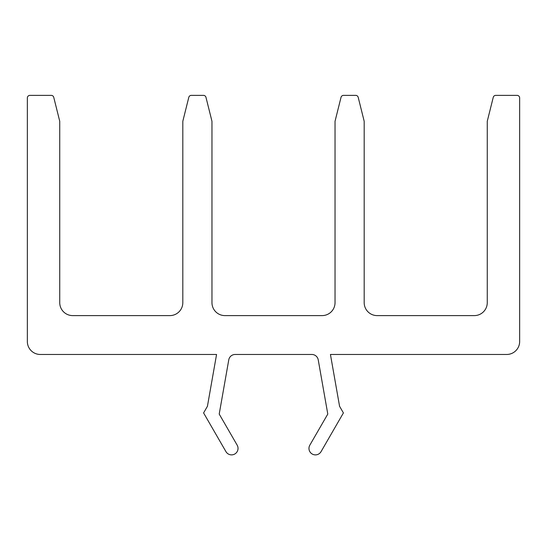 <?xml version="1.0" encoding="UTF-8"?>
<svg xmlns="http://www.w3.org/2000/svg" width="547" height="547" viewBox="0 0 547 547"><rect width="100%" height="100%" fill="white"/><g stroke="black" fill="none" stroke-linecap="round" stroke-linejoin="round"><path stroke-width="0.41" stroke-dasharray="2.73 2.05" d="M308.966 448.396A6.475 6.475 0 0 0 321.055 451.637L343.407 412.93L339.571 406.291L330.436 354.47L506.693 354.47A12.957 12.957 0 0 0 519.65 341.513L519.65 97.954A2.591 2.591 0 0 0 517.059 95.363L495.76 95.363A2.591 2.591 0 0 0 493.25 97.325L487.261 121.277L487.261 302.648A12.957 12.957 0 0 1 474.304 315.605L377.143 315.605A12.957 12.957 0 0 1 364.186 302.648L364.186 121.277L358.203 97.325A2.591 2.591 0 0 0 355.687 95.363L343.537 95.363A2.591 2.591 0 0 0 341.027 97.325L335.037 121.277L335.037 302.648A12.957 12.957 0 0 1 322.08 315.605L224.92 315.605A12.957 12.957 0 0 1 211.962 302.648L211.962 121.277L205.973 97.325A2.591 2.591 0 0 0 203.463 95.363L191.313 95.363A2.591 2.591 0 0 0 188.797 97.325L182.814 121.277L182.814 302.648A12.957 12.957 0 0 1 169.857 315.605L72.696 315.605A12.957 12.957 0 0 1 59.739 302.648L59.739 121.277L53.75 97.325A2.591 2.591 0 0 0 51.24 95.363L29.941 95.363A2.591 2.591 0 0 0 27.35 97.954L27.35 341.513A12.957 12.957 0 0 0 40.307 354.47L216.564 354.47L207.429 406.291L203.593 412.93L225.945 451.637A6.475 6.475 0 0 0 234.793 454.003A6.475 6.475 0 0 0 237.166 445.155L219.21 414.065L228.776 359.823A6.475 6.475 0 0 1 235.155 354.47L311.845 354.47A6.475 6.475 0 0 1 318.224 359.823L327.79 414.065L309.834 445.155A6.475 6.475 0 0 0 308.966 448.396"/><path stroke-width="0.82" d="M308.966 448.396A6.475 6.475 0 0 0 321.055 451.637L343.407 412.93L339.571 406.291L330.436 354.47L506.693 354.47A12.957 12.957 0 0 0 519.65 341.513L519.65 97.954A2.591 2.591 0 0 0 517.059 95.363L495.76 95.363A2.591 2.591 0 0 0 493.25 97.325L487.261 121.277L487.261 302.648A12.957 12.957 0 0 1 474.304 315.605L377.143 315.605A12.957 12.957 0 0 1 364.186 302.648L364.186 121.277L358.203 97.325A2.591 2.591 0 0 0 355.687 95.363L343.537 95.363A2.591 2.591 0 0 0 341.027 97.325L335.037 121.277L335.037 302.648A12.957 12.957 0 0 1 322.08 315.605L224.92 315.605A12.957 12.957 0 0 1 211.962 302.648L211.962 121.277L205.973 97.325A2.591 2.591 0 0 0 203.463 95.363L191.313 95.363A2.591 2.591 0 0 0 188.797 97.325L182.814 121.277L182.814 302.648A12.957 12.957 0 0 1 169.857 315.605L72.696 315.605A12.957 12.957 0 0 1 59.739 302.648L59.739 121.277L53.75 97.325A2.591 2.591 0 0 0 51.24 95.363L29.941 95.363A2.591 2.591 0 0 0 27.35 97.954L27.35 341.513A12.957 12.957 0 0 0 40.307 354.47L216.564 354.47L207.429 406.291L203.593 412.93L225.945 451.637A6.475 6.475 0 0 0 234.793 454.003A6.475 6.475 0 0 0 237.166 445.155L219.21 414.065L228.776 359.823A6.475 6.475 0 0 1 235.155 354.47L311.845 354.47A6.475 6.475 0 0 1 318.224 359.823L327.79 414.065L309.834 445.155A6.475 6.475 0 0 0 308.966 448.396"/></g></svg>
